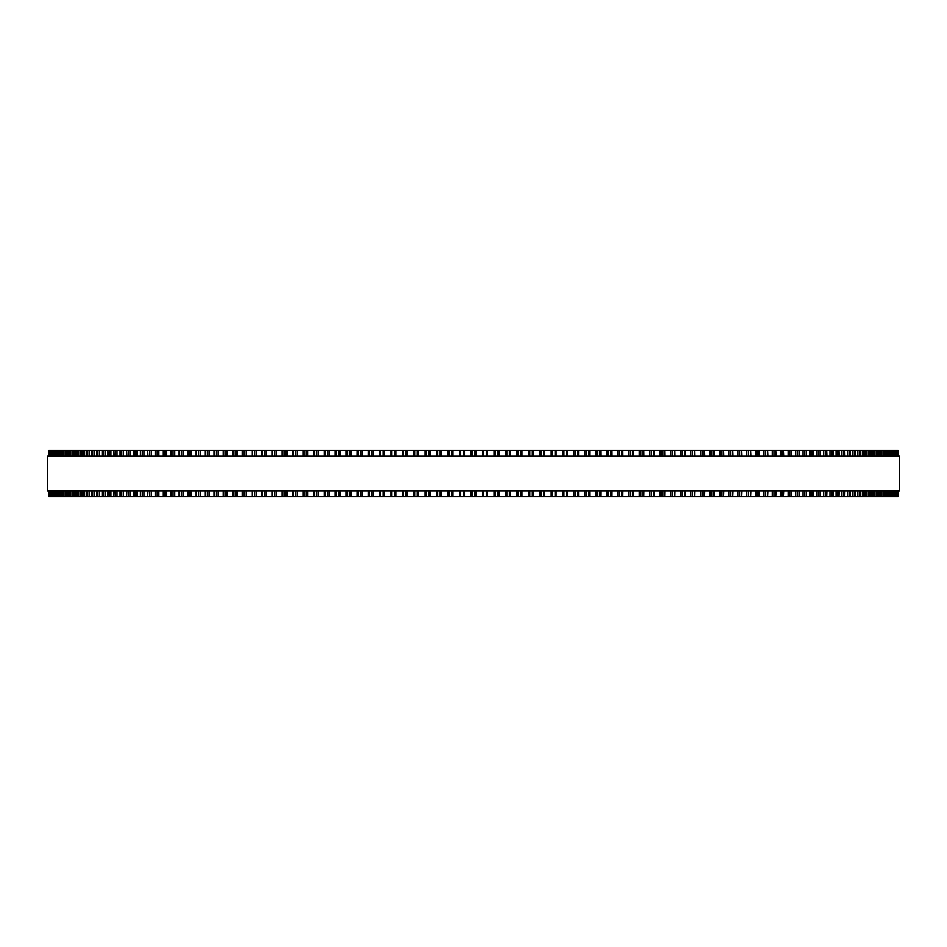 <?xml version="1.0" encoding="UTF-8"?>
<svg xmlns="http://www.w3.org/2000/svg" width="947" height="947" viewBox="0 0 947 947"><rect width="100%" height="100%" fill="white"/><g stroke="black" fill="none" stroke-linecap="round" stroke-linejoin="round"><path stroke-width="1.42" d="M898.17 496.678L898.17 490.889L898.17 496.678L390.898 496.678L390.91 490.889M898.17 450.322L898.17 456.111L898.17 450.322L390.898 450.322L390.91 456.111M390.898 490.889L390.898 496.678L346.247 496.678L346.294 490.889M390.898 456.111L390.898 450.322L346.247 450.322L346.294 456.111M346.247 490.889L346.247 496.678L335.309 496.678L335.356 490.889M346.247 456.111L346.247 450.322L335.309 450.322L335.356 456.111M335.309 490.889L335.309 496.678L324.454 496.678L324.525 490.889M335.309 456.111L335.309 450.322L324.454 450.322L324.525 456.111M324.454 490.889L324.454 496.678L313.717 496.678L313.8 490.889M324.454 456.111L324.454 450.322L313.717 450.322L313.8 456.111M313.717 490.889L313.717 496.678L303.099 496.678L303.194 490.889M313.717 456.111L313.717 450.322L303.099 450.322L303.194 456.111M303.099 490.889L303.099 496.678L292.706 496.678M303.099 456.111L303.099 450.322L292.706 450.322M292.599 490.889L292.599 496.678L282.36 496.678M292.599 456.111L292.599 450.322L282.36 450.322M282.242 490.889L282.242 496.678L272.156 496.678M282.242 456.111L282.242 450.322L272.156 450.322M272.026 490.889L272.026 496.678L262.094 496.678M272.026 456.111L272.026 450.322L262.094 450.322M261.952 490.889L261.952 496.678L252.186 496.678M261.952 456.111L261.952 450.322L252.186 450.322M252.032 490.889L252.032 496.678L242.456 496.678M252.032 456.111L252.032 450.322L242.456 450.322M242.278 490.889L242.278 496.678L232.891 496.678M242.278 456.111L242.278 450.322L232.891 450.322M232.69 490.889L232.69 496.678L223.492 496.678M232.69 456.111L232.69 450.322L223.492 450.322M223.279 490.889L223.279 496.678L214.294 496.678M223.279 456.111L223.279 450.322L214.294 450.322M214.058 490.889L214.058 496.678L205.286 496.678M214.058 456.111L214.058 450.322L205.286 450.322M205.025 490.889L205.025 496.678L162.967 496.678L163.286 490.889M205.025 456.111L205.025 450.322L162.967 450.322L163.286 456.111M162.967 490.889L162.967 496.678L155.213 496.678L155.521 490.889M162.967 456.111L162.967 450.322L155.213 450.322L155.521 456.111M155.213 490.889L155.213 496.678L147.696 496.678L147.981 490.889M155.213 456.111L155.213 450.322L147.696 450.322L147.981 456.111M147.696 490.889L147.696 496.678L140.416 496.678L140.677 490.889M147.696 456.111L147.696 450.322L140.416 450.322L140.677 456.111M140.416 490.889L140.416 496.678L133.385 496.678L133.634 490.889M140.416 456.111L140.416 450.322L133.385 450.322L133.634 456.111M133.385 490.889L133.385 496.678L126.602 496.678L126.827 490.889M133.385 456.111L133.385 450.322L126.602 450.322L126.827 456.111M126.602 490.889L126.602 496.678L120.08 496.678L120.293 490.889M126.602 456.111L126.602 450.322L120.08 450.322L120.293 456.111M120.08 490.889L120.08 496.678L113.818 496.678L114.007 490.889M120.08 456.111L120.08 450.322L113.818 450.322L114.007 456.111M113.818 490.889L113.818 496.678L107.816 496.678L107.994 490.889M113.818 456.111L113.818 450.322L107.816 450.322L107.994 456.111M107.816 490.889L107.816 496.678L102.087 496.678L102.24 490.889M107.816 456.111L107.816 450.322L102.087 450.322L102.24 456.111M102.087 490.889L102.087 496.678L96.641 496.678L96.772 490.889M102.087 456.111L102.087 450.322L96.641 450.322L96.772 456.111M96.641 490.889L96.641 496.678L91.457 496.678L91.587 490.889M96.641 456.111L96.641 450.322L91.457 450.322L91.587 456.111M91.457 490.889L91.457 496.678L86.568 496.678L86.674 490.889M91.457 456.111L91.457 450.322L86.568 450.322L86.674 456.111M86.568 490.889L86.568 496.678L81.951 496.678L82.046 490.889M86.568 456.111L86.568 450.322L81.951 450.322L82.046 456.111M81.951 490.889L81.951 496.678L77.63 496.678L77.713 490.889M81.951 456.111L81.951 450.322L77.63 450.322L77.713 456.111M77.63 490.889L77.63 496.678L73.606 496.678L73.677 490.889M77.63 456.111L77.63 450.322L73.606 450.322L73.677 456.111M73.606 490.889L73.606 496.678L69.865 496.678L69.924 490.889M73.606 456.111L73.606 450.322L69.865 450.322L69.924 456.111M69.865 490.889L69.865 496.678L66.432 496.678L66.479 490.889M69.865 456.111L69.865 450.322L66.432 450.322L66.479 456.111M66.432 490.889L66.432 496.678L63.295 496.678L63.342 490.889M66.432 456.111L66.432 450.322L63.295 450.322L63.342 456.111M63.295 490.889L63.295 496.678L55.707 496.678L55.731 490.889M63.295 456.111L63.295 450.322L55.707 450.322L55.731 456.111M55.707 490.889L55.707 496.678L48.83 496.678L48.83 490.889L48.83 496.678M55.707 456.111L55.707 450.322L48.83 450.322L48.83 456.111L48.83 450.322M898.111 450.322L898.111 456.111L898.111 450.322M898.111 496.678L898.111 490.889L898.111 496.678M897.756 450.322L897.756 456.111L897.756 450.322M897.756 496.678L897.756 490.889L897.756 496.678M897.081 450.322L897.081 456.111L897.081 450.322M897.081 496.678L897.081 490.889L897.081 496.678M896.099 450.322L896.099 456.111L896.099 450.322M896.099 496.678L896.099 490.889L896.099 496.678M894.797 450.322L894.797 456.111L894.808 450.322M894.797 496.678L894.797 490.889L894.808 496.678M893.187 450.322L893.187 456.111L893.21 450.322M893.187 496.678L893.187 490.889L893.21 496.678M891.269 456.111L891.269 450.322L891.293 456.111M891.269 490.889L891.269 496.678L891.293 490.889M889.044 450.322L889.044 456.111L889.067 450.322M889.044 496.678L889.044 490.889L889.067 496.678M886.51 450.322L886.51 456.111L886.534 450.322M886.51 496.678L886.51 490.889L886.534 496.678M883.658 456.111L883.658 450.322L883.705 456.111M883.658 490.889L883.658 496.678L883.705 490.889M880.521 456.111L880.521 450.322L880.568 456.111M880.521 490.889L880.521 496.678L880.568 490.889M877.076 456.111L877.076 450.322L877.135 456.111M877.076 490.889L877.076 496.678L877.135 490.889M873.323 456.111L873.323 450.322L873.394 456.111M873.323 490.889L873.323 496.678L873.394 490.889M869.287 456.111L869.287 450.322L869.37 456.111M869.287 490.889L869.287 496.678L869.37 490.889M864.954 456.111L864.954 450.322L865.049 456.111M864.954 490.889L864.954 496.678L865.049 490.889M860.326 456.111L860.326 450.322L860.432 456.111M860.326 490.889L860.326 496.678L860.432 490.889M855.413 456.111L855.413 450.322L855.543 456.111M855.413 490.889L855.413 496.678L855.543 490.889M850.228 456.111L850.228 450.322L850.359 456.111M850.228 490.889L850.228 496.678L850.359 490.889M844.76 456.111L844.76 450.322L844.913 456.111M844.76 490.889L844.76 496.678L844.913 490.889M839.006 456.111L839.006 450.322L839.184 456.111M839.006 490.889L839.006 496.678L839.184 490.889M832.993 456.111L832.993 450.322L833.182 456.111M832.993 490.889L832.993 496.678L833.182 490.889M826.707 456.111L826.707 450.322L826.92 456.111M826.707 490.889L826.707 496.678L826.92 490.889M820.173 456.111L820.173 450.322L820.398 456.111M820.173 490.889L820.173 496.678L820.398 490.889M813.366 456.111L813.366 450.322L813.615 456.111M813.366 490.889L813.366 496.678L813.615 490.889M806.323 456.111L806.323 450.322L806.584 456.111M806.323 490.889L806.323 496.678L806.584 490.889M799.019 456.111L799.019 450.322L799.304 456.111M799.019 490.889L799.019 496.678L799.304 490.889M791.479 456.111L791.479 450.322L791.787 456.111M791.479 490.889L791.479 496.678L791.787 490.889M783.714 456.111L783.714 450.322L784.033 456.111M783.714 490.889L783.714 496.678L784.033 490.889M775.711 456.111L775.711 450.322L776.055 456.111M775.711 490.889L775.711 496.678L776.055 490.889M767.543 450.322L767.851 456.111M767.543 496.678L767.851 490.889M759.139 450.322L759.435 456.111M759.139 496.678L759.435 490.889M750.533 450.322L750.805 456.111M750.533 496.678L750.805 490.889M741.714 450.322L741.975 456.111M741.714 496.678L741.975 490.889M732.706 450.322L732.942 456.111M732.706 496.678L732.942 490.889M723.508 450.322L723.721 456.111M723.508 496.678L723.721 490.889M714.109 450.322L714.31 456.111M714.109 496.678L714.31 490.889M704.544 450.322L704.722 456.111M704.544 496.678L704.722 490.889M694.814 450.322L694.968 456.111M694.814 496.678L694.968 490.889M684.906 450.322L685.048 456.111M684.906 496.678L685.048 490.889M674.844 450.322L674.974 456.111M674.844 496.678L674.974 490.889M664.64 450.322L664.758 456.111M664.64 496.678L664.758 490.889M654.294 450.322L654.401 456.111M654.294 496.678L654.401 490.889M643.806 456.111L643.806 450.322L643.901 456.111M643.806 490.889L643.806 496.678L643.901 490.889M633.2 456.111L633.2 450.322L633.283 456.111M633.2 490.889L633.2 496.678L633.283 490.889M622.475 456.111L622.475 450.322L622.546 456.111M622.475 490.889L622.475 496.678L622.546 490.889M611.644 456.111L611.644 450.322L611.691 456.111M611.644 490.889L611.644 496.678L611.691 490.889M600.706 456.111L600.706 450.322L600.753 456.111M600.706 490.889L600.706 496.678L600.753 490.889M589.673 450.322L589.673 456.111L589.709 450.322M589.673 496.678L589.673 490.889L589.709 496.678M578.546 450.322L578.546 456.111L578.581 450.322M578.546 496.678L578.546 490.889L578.581 496.678M567.36 450.322L567.36 456.111L567.371 450.322M567.36 496.678L567.36 490.889L567.371 496.678M556.09 456.111L556.09 450.322L556.102 456.111M556.09 490.889L556.09 496.678L556.102 490.889M544.762 450.322L544.762 456.111L544.774 450.322M544.762 496.678L544.762 490.889L544.774 496.678M533.386 450.322L533.386 456.111L533.386 450.322M533.386 496.678L533.386 490.889L533.386 496.678M521.963 450.322L521.963 456.111L521.963 450.322M521.963 496.678L521.963 490.889L521.963 496.678M510.492 450.322L510.492 456.111L510.504 450.322M510.492 496.678L510.492 490.889L510.504 496.678M499.01 450.322L499.01 456.111L499.01 450.322M499.01 496.678L499.01 490.889L499.01 496.678M487.504 450.322L487.504 456.111L487.504 450.322M487.504 496.678L487.504 490.889L487.504 496.678M899.65 456.111L47.35 456.111L47.35 490.889L899.65 490.889L899.65 456.111M471.014 496.678L471.014 490.889M471.014 456.111L471.014 450.322M464.468 496.678L464.468 490.889M464.468 456.111L464.468 450.322M463.225 496.678L463.225 490.889M463.225 456.111L463.225 450.322M460.68 496.678L460.68 490.889M460.68 456.111L460.68 450.322M459.496 496.678L459.496 490.889L459.496 496.678M459.496 456.111L459.496 450.322L459.496 456.111M452.962 496.678L452.962 490.889M452.962 456.111L452.962 450.322M451.683 496.678L451.683 490.889M451.683 456.111L451.683 450.322M449.138 496.678L449.138 490.889M449.138 456.111L449.138 450.322M447.99 496.678L447.99 490.889L447.99 496.678M447.99 456.111L447.99 450.322L447.99 456.111M441.456 496.678L441.456 490.889M441.456 456.111L441.456 450.322M440.154 496.678L440.154 490.889M440.154 456.111L440.154 450.322M437.621 496.678L437.621 490.889M437.621 456.111L437.621 450.322M436.508 496.678L436.508 490.889L436.496 496.678M436.508 456.111L436.508 450.322L436.496 456.111M429.985 496.678L429.985 490.889M429.985 456.111L429.985 450.322M428.648 496.678L428.648 490.889M428.648 456.111L428.648 450.322M426.114 496.678L426.114 490.889M426.114 456.111L426.114 450.322M425.037 496.678L425.037 490.889L425.037 496.678M425.037 456.111L425.037 450.322L425.037 456.111M418.55 496.678L418.55 490.889M418.55 456.111L418.55 450.322M417.189 496.678L417.189 490.889M417.189 456.111L417.189 450.322M414.656 496.678L414.656 490.889M414.656 456.111L414.656 450.322M413.614 496.678L413.614 490.889L413.614 496.678M413.614 456.111L413.614 450.322L413.614 456.111M407.151 496.678L407.151 490.889M407.151 456.111L407.151 450.322M405.754 496.678L405.754 490.889M405.754 456.111L405.754 450.322M403.244 496.678L403.244 490.889M403.244 456.111L403.244 450.322M402.238 496.678L402.238 490.889L402.226 496.678M402.238 456.111L402.238 450.322L402.226 456.111M395.799 496.678L395.799 490.889M395.799 456.111L395.799 450.322M394.378 496.678L394.378 490.889M394.378 456.111L394.378 450.322M391.88 496.678L391.88 490.889M391.88 456.111L391.88 450.322M384.506 496.678L384.506 490.889M384.506 456.111L384.506 450.322M383.062 496.678L383.062 490.889M383.062 456.111L383.062 450.322M380.576 496.678L380.576 490.889M380.576 456.111L380.576 450.322M379.64 496.678L379.64 490.889L379.629 496.678M379.64 456.111L379.64 450.322L379.629 456.111M373.272 496.678L373.272 490.889M373.272 456.111L373.272 450.322M371.816 496.678L371.816 490.889M371.816 456.111L371.816 450.322M369.342 496.678L369.342 490.889M369.342 456.111L369.342 450.322M368.454 496.678L368.454 490.889L368.419 496.678M368.454 456.111L368.454 450.322L368.419 456.111M362.121 496.678L362.121 490.889M362.121 456.111L362.121 450.322M360.629 496.678L360.629 490.889M360.629 456.111L360.629 450.322M358.179 496.678L358.179 490.889M358.179 456.111L358.179 450.322M357.327 496.678L357.327 490.889L357.291 496.678M357.327 456.111L357.327 450.322L357.291 456.111M351.053 496.678L351.053 490.889M351.053 456.111L351.053 450.322M349.538 496.678L349.538 490.889M349.538 456.111L349.538 450.322M347.111 496.678L347.111 490.889M347.111 456.111L347.111 450.322M340.068 496.678L340.068 490.889M340.068 456.111L340.068 450.322M338.541 496.678L338.541 490.889M338.541 456.111L338.541 450.322M336.126 496.678L336.126 490.889M336.126 456.111L336.126 450.322M329.189 496.678L329.189 490.889M329.189 456.111L329.189 450.322M327.638 496.678L327.638 490.889M327.638 456.111L327.638 450.322M325.247 496.678L325.247 490.889M325.247 456.111L325.247 450.322M318.417 496.678L318.417 490.889M318.417 456.111L318.417 450.322M316.843 496.678L316.843 490.889M316.843 456.111L316.843 450.322M314.487 496.678L314.487 490.889M314.487 456.111L314.487 450.322M307.751 496.678L307.751 490.889M307.751 456.111L307.751 450.322M306.165 496.678L306.165 490.889M306.165 456.111L306.165 450.322M303.833 496.678L303.833 490.889M303.833 456.111L303.833 450.322M297.216 496.678L297.216 490.889M297.216 456.111L297.216 450.322M295.618 496.678L295.618 490.889M295.618 456.111L295.618 450.322M293.31 496.678L293.31 490.889M293.31 456.111L293.31 450.322M286.811 496.678L286.811 490.889M286.811 456.111L286.811 450.322M285.189 496.678L285.189 490.889M285.189 456.111L285.189 450.322M282.916 496.678L282.916 490.889M282.916 456.111L282.916 450.322M276.536 496.678L276.536 490.889M276.536 456.111L276.536 450.322M274.914 496.678L274.914 490.889M274.914 456.111L274.914 450.322M272.665 496.678L272.665 490.889M272.665 456.111L272.665 450.322M266.415 496.678L266.415 490.889M266.415 456.111L266.415 450.322M264.781 496.678L264.781 490.889M264.781 456.111L264.781 450.322M262.556 496.678L262.556 490.889M262.556 456.111L262.556 450.322M256.448 496.678L256.448 490.889M256.448 456.111L256.448 450.322M254.79 496.678L254.79 490.889M254.79 456.111L254.79 450.322M252.612 496.678L252.612 490.889M252.612 456.111L252.612 450.322M246.634 496.678L246.634 490.889M246.634 456.111L246.634 450.322M244.977 496.678L244.977 490.889M244.977 456.111L244.977 450.322M242.834 496.678L242.834 490.889M242.834 456.111L242.834 450.322M236.999 496.678L236.999 490.889M236.999 456.111L236.999 450.322M235.33 496.678L235.33 490.889M235.33 456.111L235.33 450.322M233.222 496.678L233.222 490.889M233.222 456.111L233.222 450.322M227.529 496.678L227.529 490.889M227.529 456.111L227.529 450.322M225.848 496.678L225.848 490.889M225.848 456.111L225.848 450.322M223.788 496.678L223.788 490.889M223.788 456.111L223.788 450.322M218.248 496.678L218.248 490.889M218.248 456.111L218.248 450.322M216.555 496.678L216.555 490.889M216.555 456.111L216.555 450.322M214.531 496.678L214.531 490.889M214.531 456.111L214.531 450.322M209.145 496.678L209.145 490.889M209.145 456.111L209.145 450.322M207.452 496.678L207.452 490.889M207.452 456.111L207.452 450.322M205.475 496.678L205.475 490.889M205.475 456.111L205.475 450.322M200.243 496.678L200.243 490.889M200.243 456.111L200.243 450.322M198.55 496.678L198.55 490.889M198.55 456.111L198.55 450.322M196.621 496.678L196.621 490.889M196.621 456.111L196.621 450.322M191.554 496.678L191.554 490.889M191.554 456.111L191.554 450.322M189.85 496.678L189.85 490.889M189.85 456.111L189.85 450.322M187.968 496.678L187.968 490.889M187.968 456.111L187.968 450.322M183.055 496.678L183.055 490.889M183.055 456.111L183.055 450.322M181.362 496.678L181.362 490.889M181.362 456.111L181.362 450.322M179.516 496.678L179.516 490.889M179.516 456.111L179.516 450.322M174.781 496.678L174.781 490.889M174.781 456.111L174.781 450.322M173.088 496.678L173.088 490.889M173.088 456.111L173.088 450.322M171.289 496.678L171.289 490.889M171.289 456.111L171.289 450.322M166.731 496.678L166.731 490.889M166.731 456.111L166.731 450.322M165.038 496.678L165.038 490.889M165.038 456.111L165.038 450.322M158.907 496.678L158.907 490.889M158.907 456.111L158.907 450.322M157.214 496.678L157.214 490.889M157.214 456.111L157.214 450.322M151.307 496.678L151.307 490.889M151.307 456.111L151.307 450.322M149.614 496.678L149.614 490.889M149.614 456.111L149.614 450.322M143.956 496.678L143.956 490.889M143.956 456.111L143.956 450.322M142.275 496.678L142.275 490.889M142.275 456.111L142.275 450.322M136.841 496.678L136.841 490.889M136.841 456.111L136.841 450.322M135.161 496.678L135.161 490.889M135.161 456.111L135.161 450.322M129.976 496.678L129.976 490.889M129.976 456.111L129.976 450.322M128.307 496.678L128.307 490.889M128.307 456.111L128.307 450.322M123.37 496.678L123.37 490.889M123.37 456.111L123.37 450.322M121.713 496.678L121.713 490.889M121.713 456.111L121.713 450.322M117.026 496.678L117.026 490.889M117.026 456.111L117.026 450.322M115.368 496.678L115.368 490.889M115.368 456.111L115.368 450.322M110.929 496.678L110.929 490.889M110.929 456.111L110.929 450.322M109.296 496.678L109.296 490.889M109.296 456.111L109.296 450.322M105.117 496.678L105.117 490.889M105.117 456.111L105.117 450.322M103.483 496.678L103.483 490.889M103.483 456.111L103.483 450.322M99.577 496.678L99.577 490.889M99.577 456.111L99.577 450.322M97.955 496.678L97.955 490.889M97.955 456.111L97.955 450.322M94.298 496.678L94.298 490.889M94.298 456.111L94.298 450.322M92.699 496.678L92.699 490.889M92.699 456.111L92.699 450.322M89.314 496.678L89.314 490.889M89.314 456.111L89.314 450.322M87.728 496.678L87.728 490.889M87.728 456.111L87.728 450.322M84.614 496.678L84.614 490.889M84.614 456.111L84.614 450.322M83.04 496.678L83.04 490.889M83.04 456.111L83.04 450.322M80.199 496.678L80.199 490.889M80.199 456.111L80.199 450.322M78.648 496.678L78.648 490.889M78.648 456.111L78.648 450.322M76.068 496.678L76.068 490.889M76.068 456.111L76.068 450.322M74.541 496.678L74.541 490.889M74.541 456.111L74.541 450.322M72.232 496.678L72.232 490.889M72.232 456.111L72.232 450.322M70.729 496.678L70.729 490.889M70.729 456.111L70.729 450.322M68.705 496.678L68.705 490.889M68.705 456.111L68.705 450.322M67.213 496.678L67.213 490.889M67.213 456.111L67.213 450.322M65.473 496.678L65.473 490.889M65.473 456.111L65.473 450.322M64.005 496.678L64.005 490.889M64.005 456.111L64.005 450.322M62.538 496.678L62.538 490.889M62.538 456.111L62.538 450.322M61.093 496.678L61.093 490.889M61.093 456.111L61.093 450.322M60.49 496.678L60.49 490.889L60.466 496.678M60.49 456.111L60.49 450.322L60.466 456.111M59.91 496.678L59.91 490.889M59.91 456.111L59.91 450.322M58.489 496.678L58.489 490.889M58.489 456.111L58.489 450.322M57.956 496.678L57.956 490.889L57.933 496.678M57.956 456.111L57.956 450.322L57.933 456.111M57.578 496.678L57.578 490.889M57.578 456.111L57.578 450.322M56.193 496.678L56.193 490.889M56.193 456.111L56.193 450.322M55.565 496.678L55.565 490.889M55.565 456.111L55.565 450.322M54.204 496.678L54.204 490.889M54.204 456.111L54.204 450.322M53.813 496.678L53.813 490.889L53.79 496.678M53.813 456.111L53.813 450.322L53.79 456.111M52.523 496.678L52.523 490.889M52.523 456.111L52.523 450.322M52.203 496.678L52.203 490.889L52.192 496.678M52.203 456.111L52.203 450.322L52.192 456.111M51.162 496.678L51.162 490.889M51.162 456.111L51.162 450.322M50.901 496.678L50.901 490.889L50.901 496.678M50.901 456.111L50.901 450.322L50.901 456.111M50.108 496.678L50.108 490.889M50.108 456.111L50.108 450.322M49.919 496.678L49.919 490.889L49.919 496.678M49.919 456.111L49.919 450.322L49.919 456.111M49.362 496.678L49.362 490.889M49.362 456.111L49.362 450.322M49.244 496.678L49.244 490.889L49.244 496.678M49.244 456.111L49.244 450.322L49.244 456.111M48.936 496.678L48.936 490.889M48.936 456.111L48.936 450.322M48.889 496.678L48.889 490.889L48.889 496.678M48.889 456.111L48.889 450.322L48.889 456.111M898.064 496.678L898.064 490.889M898.064 456.111L898.064 450.322M897.638 496.678L897.638 490.889M897.638 456.111L897.638 450.322M896.892 496.678L896.892 490.889M896.892 456.111L896.892 450.322M895.838 496.678L895.838 490.889M895.838 456.111L895.838 450.322M894.477 496.678L894.477 490.889M894.477 456.111L894.477 450.322M892.796 496.678L892.796 490.889M892.796 456.111L892.796 450.322M891.435 496.678L891.435 490.889M891.435 456.111L891.435 450.322M890.807 496.678L890.807 490.889M890.807 456.111L890.807 450.322M889.422 496.678L889.422 490.889M889.422 456.111L889.422 450.322M888.511 496.678L888.511 490.889M888.511 456.111L888.511 450.322M887.09 496.678L887.09 490.889M887.09 456.111L887.09 450.322M885.907 496.678L885.907 490.889M885.907 456.111L885.907 450.322M884.462 496.678L884.462 490.889M884.462 456.111L884.462 450.322M882.995 496.678L882.995 490.889M882.995 456.111L882.995 450.322M881.527 496.678L881.527 490.889M881.527 456.111L881.527 450.322M879.787 496.678L879.787 490.889M879.787 456.111L879.787 450.322M878.295 496.678L878.295 490.889M878.295 456.111L878.295 450.322M876.271 496.678L876.271 490.889M876.271 456.111L876.271 450.322M874.768 496.678L874.768 490.889M874.768 456.111L874.768 450.322M872.459 496.678L872.459 490.889M872.459 456.111L872.459 450.322M870.932 496.678L870.932 490.889M870.932 456.111L870.932 450.322M868.352 496.678L868.352 490.889M868.352 456.111L868.352 450.322M866.801 496.678L866.801 490.889M866.801 456.111L866.801 450.322M863.96 496.678L863.96 490.889M863.96 456.111L863.96 450.322M862.386 496.678L862.386 490.889M862.386 456.111L862.386 450.322M859.272 496.678L859.272 490.889M859.272 456.111L859.272 450.322M857.686 496.678L857.686 490.889M857.686 456.111L857.686 450.322M854.301 496.678L854.301 490.889M854.301 456.111L854.301 450.322M852.702 496.678L852.702 490.889M852.702 456.111L852.702 450.322M849.045 496.678L849.045 490.889M849.045 456.111L849.045 450.322M847.423 496.678L847.423 490.889M847.423 456.111L847.423 450.322M843.517 496.678L843.517 490.889M843.517 456.111L843.517 450.322M841.883 496.678L841.883 490.889M841.883 456.111L841.883 450.322M837.704 496.678L837.704 490.889M837.704 456.111L837.704 450.322M836.071 496.678L836.071 490.889M836.071 456.111L836.071 450.322M831.632 496.678L831.632 490.889M831.632 456.111L831.632 450.322M829.974 496.678L829.974 490.889M829.974 456.111L829.974 450.322M825.287 496.678L825.287 490.889M825.287 456.111L825.287 450.322M823.63 496.678L823.63 490.889M823.63 456.111L823.63 450.322M818.693 496.678L818.693 490.889M818.693 456.111L818.693 450.322M817.024 496.678L817.024 490.889M817.024 456.111L817.024 450.322M811.839 496.678L811.839 490.889M811.839 456.111L811.839 450.322M810.159 496.678L810.159 490.889M810.159 456.111L810.159 450.322M804.725 496.678L804.725 490.889M804.725 456.111L804.725 450.322M803.044 496.678L803.044 490.889M803.044 456.111L803.044 450.322M797.386 496.678L797.386 490.889M797.386 456.111L797.386 450.322M795.693 496.678L795.693 490.889M795.693 456.111L795.693 450.322M789.786 496.678L789.786 490.889M789.786 456.111L789.786 450.322M788.093 496.678L788.093 490.889M788.093 456.111L788.093 450.322M781.962 496.678L781.962 490.889M781.962 456.111L781.962 450.322M780.269 496.678L780.269 490.889M780.269 456.111L780.269 450.322M773.912 496.678L773.912 490.889M773.912 456.111L773.912 450.322M772.219 496.678L772.219 490.889M772.219 456.111L772.219 450.322M767.484 496.678L767.484 490.889M767.484 456.111L767.484 450.322M765.638 496.678L765.638 490.889M765.638 456.111L765.638 450.322M763.945 496.678L763.945 490.889M763.945 456.111L763.945 450.322M759.032 496.678L759.032 490.889M759.032 456.111L759.032 450.322M757.15 496.678L757.15 490.889M757.15 456.111L757.15 450.322M755.446 496.678L755.446 490.889M755.446 456.111L755.446 450.322M750.379 496.678L750.379 490.889M750.379 456.111L750.379 450.322M748.45 496.678L748.45 490.889M748.45 456.111L748.45 450.322M746.757 496.678L746.757 490.889M746.757 456.111L746.757 450.322M741.525 496.678L741.525 490.889M741.525 456.111L741.525 450.322M739.548 496.678L739.548 490.889M739.548 456.111L739.548 450.322M737.855 496.678L737.855 490.889M737.855 456.111L737.855 450.322M732.469 496.678L732.469 490.889M732.469 456.111L732.469 450.322M730.445 496.678L730.445 490.889M730.445 456.111L730.445 450.322M728.752 496.678L728.752 490.889M728.752 456.111L728.752 450.322M723.212 496.678L723.212 490.889M723.212 456.111L723.212 450.322M721.152 496.678L721.152 490.889M721.152 456.111L721.152 450.322M719.471 496.678L719.471 490.889M719.471 456.111L719.471 450.322M713.778 496.678L713.778 490.889M713.778 456.111L713.778 450.322M711.671 496.678L711.671 490.889M711.671 456.111L711.671 450.322M710.001 496.678L710.001 490.889M710.001 456.111L710.001 450.322M704.166 496.678L704.166 490.889M704.166 456.111L704.166 450.322M702.023 496.678L702.023 490.889M702.023 456.111L702.023 450.322M700.366 496.678L700.366 490.889M700.366 456.111L700.366 450.322M694.388 496.678L694.388 490.889M694.388 456.111L694.388 450.322M692.21 496.678L692.21 490.889M692.21 456.111L692.21 450.322M690.552 496.678L690.552 490.889M690.552 456.111L690.552 450.322M684.444 496.678L684.444 490.889M684.444 456.111L684.444 450.322M682.219 496.678L682.219 490.889M682.219 456.111L682.219 450.322M680.585 496.678L680.585 490.889M680.585 456.111L680.585 450.322M674.335 496.678L674.335 490.889M674.335 456.111L674.335 450.322M672.086 496.678L672.086 490.889M672.086 456.111L672.086 450.322M670.464 496.678L670.464 490.889M670.464 456.111L670.464 450.322M664.084 496.678L664.084 490.889M664.084 456.111L664.084 450.322M661.811 496.678L661.811 490.889M661.811 456.111L661.811 450.322M660.189 496.678L660.189 490.889M660.189 456.111L660.189 450.322M653.69 496.678L653.69 490.889M653.69 456.111L653.69 450.322M651.382 496.678L651.382 490.889M651.382 456.111L651.382 450.322M649.784 496.678L649.784 490.889M649.784 456.111L649.784 450.322M643.167 496.678L643.167 490.889M643.167 456.111L643.167 450.322M640.835 496.678L640.835 490.889M640.835 456.111L640.835 450.322M639.249 496.678L639.249 490.889M639.249 456.111L639.249 450.322M632.513 496.678L632.513 490.889M632.513 456.111L632.513 450.322M630.157 496.678L630.157 490.889M630.157 456.111L630.157 450.322M628.583 496.678L628.583 490.889M628.583 456.111L628.583 450.322M621.753 496.678L621.753 490.889M621.753 456.111L621.753 450.322M619.362 496.678L619.362 490.889M619.362 456.111L619.362 450.322M617.811 496.678L617.811 490.889M617.811 456.111L617.811 450.322M610.874 496.678L610.874 490.889M610.874 456.111L610.874 450.322M608.459 496.678L608.459 490.889M608.459 456.111L608.459 450.322M606.932 496.678L606.932 490.889M606.932 456.111L606.932 450.322M599.889 496.678L599.889 490.889M599.889 456.111L599.889 450.322M597.462 496.678L597.462 490.889M597.462 456.111L597.462 450.322M595.947 496.678L595.947 490.889M595.947 456.111L595.947 450.322M588.821 496.678L588.821 490.889M588.821 456.111L588.821 450.322M586.371 496.678L586.371 490.889M586.371 456.111L586.371 450.322M584.879 496.678L584.879 490.889M584.879 456.111L584.879 450.322M577.658 496.678L577.658 490.889M577.658 456.111L577.658 450.322M575.184 496.678L575.184 490.889M575.184 456.111L575.184 450.322M573.728 496.678L573.728 490.889M573.728 456.111L573.728 450.322M566.424 496.678L566.424 490.889M566.424 456.111L566.424 450.322M563.938 496.678L563.938 490.889M563.938 456.111L563.938 450.322M562.494 496.678L562.494 490.889M562.494 456.111L562.494 450.322M555.12 496.678L555.12 490.889M555.12 456.111L555.12 450.322M552.622 496.678L552.622 490.889M552.622 456.111L552.622 450.322M551.201 496.678L551.201 490.889M551.201 456.111L551.201 450.322M543.756 496.678L543.756 490.889M543.756 456.111L543.756 450.322M541.246 496.678L541.246 490.889M541.246 456.111L541.246 450.322M539.849 496.678L539.849 490.889M539.849 456.111L539.849 450.322M532.344 496.678L532.344 490.889M532.344 456.111L532.344 450.322M529.811 496.678L529.811 490.889M529.811 456.111L529.811 450.322M528.45 496.678L528.45 490.889M528.45 456.111L528.45 450.322M520.886 496.678L520.886 490.889M520.886 456.111L520.886 450.322M518.352 496.678L518.352 490.889M518.352 456.111L518.352 450.322M517.015 496.678L517.015 490.889M517.015 456.111L517.015 450.322M509.379 496.678L509.379 490.889M509.379 456.111L509.379 450.322M506.846 496.678L506.846 490.889M506.846 456.111L506.846 450.322M505.544 496.678L505.544 490.889M505.544 456.111L505.544 450.322M497.862 496.678L497.862 490.889M497.862 456.111L497.862 450.322M495.317 496.678L495.317 490.889M495.317 456.111L495.317 450.322M494.038 496.678L494.038 490.889M494.038 456.111L494.038 450.322M486.32 496.678L486.32 490.889M486.32 456.111L486.32 450.322M483.775 496.678L483.775 490.889M483.775 456.111L483.775 450.322M482.532 496.678L482.532 490.889M482.532 456.111L482.532 450.322M475.986 496.678L475.986 490.889M475.986 456.111L475.986 450.322M474.778 496.678L474.778 490.889M474.778 456.111L474.778 450.322M472.222 496.678L472.222 490.889M472.222 456.111L472.222 450.322M196.195 496.678L196.195 490.889M196.195 456.111L196.195 450.322M187.565 496.678L187.565 490.889M187.565 456.111L187.565 450.322M179.149 496.678L179.149 490.889M179.149 456.111L179.149 450.322M170.945 496.678L170.945 490.889M170.945 456.111L170.945 450.322"/></g></svg>
